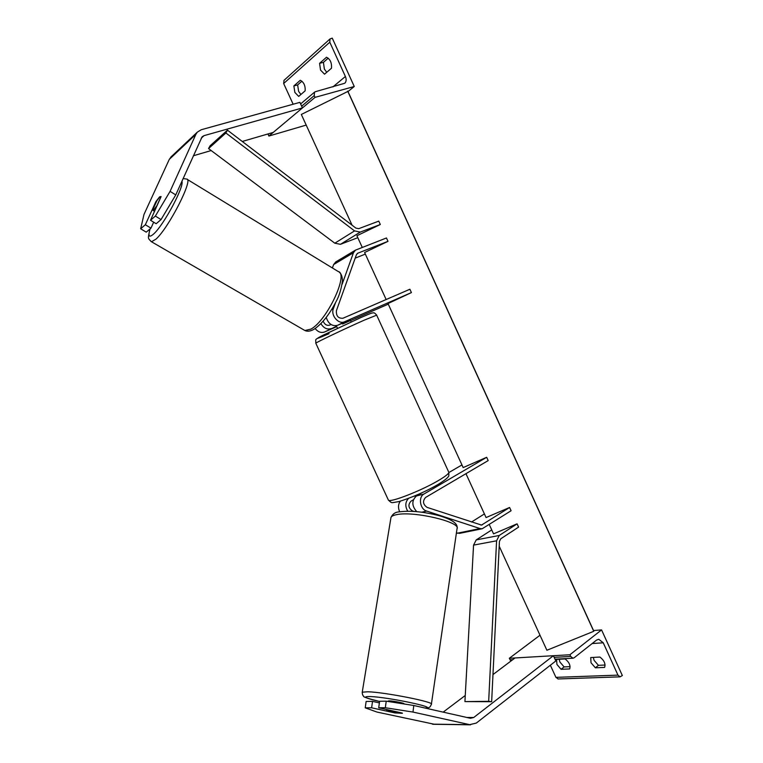 <?xml version="1.0" encoding="UTF-8"?>
<svg xmlns="http://www.w3.org/2000/svg" width="763" height="763" viewBox="0 0 763 763"><rect width="100%" height="100%" fill="white"/><g stroke="black" fill="none" stroke-linecap="round" stroke-linejoin="round"><path stroke-width="1.14" d="M326.221 317.437C328.424 323.932 332.239 326.545 337.666 325.286L344.58 321.748C338.667 324.771 330.551 315.434 333.336 308.748L335.548 302.596M331.037 324.523L329.683 325.114C326.783 325.858 324.618 324.533 323.188 321.137M342.11 284.322L353.45 252.744L355.482 250.14L386.459 237.97L387.995 241.337L364.6 252.505L386.154 299.535M355.196 258.123L365.334 254.108M416.722 511.63C411.686 505.888 411.581 500.671 416.407 495.988L423.97 494.023L486.67 457.295L463.17 467.576L387.995 303.55L411.419 292.591L409.893 289.244L342.969 318.238C338.247 318.543 336.063 316.016 336.416 310.665L356.426 254.689L357.818 253.192L387.995 241.337M351.152 321.9L350.207 319.85L337.666 325.286M336.76 326.659L324.59 331.972L336.569 326.24M388.262 304.141L350.56 320.622M411.419 292.591L344.58 321.748M324.59 331.972C321.128 333.173 317.98 332.029 315.148 328.538M332.382 267.966L333.641 264.542L335.815 261.881M331.266 328.557C327.146 329.835 323.684 328.185 320.889 323.626M320.536 70.082L324.542 74.192L331.495 68.222C331.876 62.785 330.207 59.133 326.488 57.244L319.583 63.319L320.536 70.082M326.745 72.304L324.37 69.09L323.426 62.347L328.195 58.169M294.852 92.399L298.676 96.405L305.152 90.845C305.448 85.666 303.827 82.137 300.307 80.258L293.869 85.923L294.852 92.399M300.889 94.498L298.619 91.379L297.646 84.922L293.869 85.923M332.258 38.15L354.261 86.496L315.043 97.368L314.232 95.594L314.537 92.161L315.367 91.703L344.781 83.253C346.354 81.593 346.564 79.342 345.401 76.5L329.788 42.213L330.007 38.961L332.258 38.15M348.014 91.56L354.261 86.496M301.919 81.174L297.646 84.922M293.154 104.235L283.655 83.51L284.046 80.306M306.201 125.084L268.881 136.052L315.043 97.368M268.881 136.052L267.947 133.954M323.426 62.347L319.583 63.319M350.16 319.859L350.475 320.546L342.549 324.017L342.215 323.302M156.358 201.947L155.881 201.651L145.342 224.742L140.669 228.776L146.248 232.162L150.96 228.156L145.342 224.742M159.782 196.873L156.863 200.831L152.705 209.93L153.954 209.663L156.892 205.695L161.06 196.539L159.648 196.797L155.881 201.651M140.669 228.776L143.988 214.451L169.291 159.362L171.589 156.377M195.862 134.374L197.35 132.113L201.27 129.729L299.907 102.356L302.453 107.917L204.017 135.652L202.1 136.806L175.748 194.918L161.05 219.572L155.366 216.072L170.082 191.36L195.862 134.374L169.291 159.362M242.272 141.46L273.24 132.409L302.453 107.917M193.335 155.766L211.179 150.549M155.366 216.072L150.521 220.259L156.177 223.721L161.05 219.572M153.668 222.186L150.96 228.156M150.521 220.259L161.107 196.568M170.082 191.36L175.748 194.918M378.706 707.768L385.325 707.73L412.964 712.06L413.804 705.498L386.221 701.178L379.612 701.264L378.706 707.768L402.32 713.071M402.378 713.291L394.833 712.909L371.619 707.806L365.229 707.845L366.135 701.455L372.525 701.369L371.619 707.806M365.229 707.845L376.998 712.07L434.557 724.306M413.804 705.498L470.418 718.279L473.718 717.497L553.404 655.713L555.817 660.977L476.303 723.076L469.703 724.669L412.964 712.06M492.974 674.578L515.025 657.954L553.404 655.713M443.179 712.127L465.258 695.475M379.383 702.895L372.525 701.369M386.221 701.178L385.325 707.73M402.406 713.271L388.167 710.496L401.004 713.319M403.837 703.934L403.875 703.667C404.724 703.209 393.679 701.025 389.683 700.863L388.319 700.997M593.309 657.41L594.081 660.329L598.43 665.336L595.388 667.806L591.029 662.78L590.715 657.553L599.89 657.048C604.172 660.367 605.746 663.82 604.611 667.396L595.388 667.806M559.184 659.261L559.956 662.084L564.105 666.919L561.082 669.313L556.933 664.449L556.551 659.404L565.106 658.936C569.169 662.15 570.686 665.479 569.684 668.932L561.082 669.313M598.43 665.336L605.088 665.031M622.331 675.522L601.568 629.904L569.913 654.749L570.676 656.428L572.937 658.211L574.138 657.792L596.571 640.071L598.764 639.28L603.247 642.799L617.963 675.131L620.071 676.848L622.331 675.522M593.538 630.553L601.568 629.904M570.095 666.643L564.105 666.919M550.361 665.241L555.912 677.353L558.182 678.965M540.004 635.236L509.303 658.288L569.913 654.749M509.303 658.288L510.933 661.044M423.97 494.023C418.095 496.999 419.993 509.264 426.622 511.048L480.013 528.559L482.197 528.749L511.096 510.752L509.598 507.481L481.529 525.078L427.108 507.395C422.95 504.438 422.435 501.129 425.563 497.466L488.177 460.585L486.67 457.295M413.384 499.765L410.961 501.177C407.852 504.791 408.358 508.044 412.468 510.943L413.908 511.41M471.496 522.035L484.41 513.928M465.964 473.67L486.069 517.552L509.598 507.481M461.958 464.934L448.911 472.507M421.958 492.745L416.407 495.988M400.356 501.186C398.143 504.267 397.914 507.805 399.669 511.773M456.408 532.946L459.812 533.318M408.558 498.392C405.229 501.959 404.943 506.231 407.719 511.2M357.809 237.684L340.46 244.313L334.814 243.197L208.547 148.575L210.092 145.79L227.45 130.158L355.854 228.08L358.715 228.671L378.763 221.127L380.308 224.503L356.912 235.738L362.263 247.412M208.547 148.575L225.886 132.991L354.547 230.903L360.279 232.086L380.308 224.503M227.45 130.158L225.886 132.991M464.925 701.598L491.658 701.712L499.431 541.453L500.766 538.783L518.582 527.119L517.085 523.847L499.24 535.464L496.579 540.805L488.673 701.311L464.925 701.598L473.565 545.116L476.226 539.899L491.744 529.923M489.321 524.648L493.547 533.862L517.085 523.847M491.658 701.712L488.673 701.311M593.633 630.772L347.938 91.407L593.633 630.772L593.757 631.306L546.89 650.257L499.202 546.203M352.086 225.209L301.328 114.45L347.938 91.407M593.757 631.306L347.68 91.102M331.533 309.721L333.336 308.748M357.198 253.554L357.818 253.192M333.641 264.542L353.45 252.744M283.655 83.51L329.788 42.213M332.878 86.915L345.401 76.5M268.118 134.402L269.034 133.639M301.662 106.181L314.232 95.594M388.205 499.66L388.424 500.156C390.065 502.874 421.3 490.695 438.42 480.528C446.231 475.902 449.645 473.031 448.644 471.906L376.674 315.157L364.609 320.002C346.326 328.033 315.863 342.53 315.796 343.207L315.844 343.302M329.072 333.669C316.817 338.991 314.604 339.611 322.434 335.529L360.889 317.551M201.194 138.265L204.017 135.652M150.101 228.881C147.85 236.435 149.1 238.075 153.849 233.802C163.997 224.703 184.627 185.972 181.89 181.241M183.101 178.561L186.677 179.057C193.84 178.609 168.747 227.87 155.957 239.153L151.484 241.766L150.893 241.404M303.922 329.95L304.895 330.513L310.932 329.111C326.869 320.765 349.044 273.631 338.219 271.523L187.221 179.381M466.775 717.458L473.718 717.497M432.354 724.154L469.703 724.669M425.172 708.064C430.494 707.921 430.151 706.652 431.372 704.297C435.463 702.227 385.229 692.26 367.89 691.764L362.234 692.194C362.311 694.378 362.826 695.751 363.779 696.314C362.539 696.762 367.814 698.488 379.573 701.493C364.771 698.05 361.748 696.4 370.513 696.543C388.853 697.239 439.211 707.921 424.953 708.016M390.856 518.182L390.98 517.428C391.514 516.179 393.441 515.244 396.77 514.624C414.004 510.829 461.586 522.15 457.018 528.807L431.41 704.02M399.03 511.887C395.406 512.049 392.716 513.9 390.98 517.428L362.187 692.489M592.155 643.562L603.247 642.799M555.912 677.353L617.963 675.131M510.027 659.861L512.707 659.709M554.157 657.363L570.676 656.428M421.815 512.192L426.622 511.048M480.833 525.078L482.378 524.763M457.256 533.213L480.013 528.559M340.46 244.313L360.279 232.086M334.814 243.197L354.547 230.903M476.226 539.899L499.24 535.464M473.565 545.116L496.579 540.805M335.644 261.986L355.482 250.14M300.632 103.93L314.537 92.161M283.903 80.43L330.007 38.961M448.854 472.373L448.825 475.645C448.806 475.826 448.768 478.01 438.076 484.448C426.24 491.324 413.222 497.028 399.011 501.558C390.093 503.017 392.296 503.351 388.424 500.156L315.796 343.207C316.044 338.648 313.917 340.441 321.376 336.063L360.956 317.522C374.347 311.724 371.829 313.202 373.317 312.887C373.946 312.487 375.053 313.212 376.636 315.071M337.484 328.224L336.311 325.696M415.272 496.837L414.834 495.883M170.75 157.168L197.35 132.113M149.939 229.024C147.755 239.582 147.736 237.875 151.484 241.766L304.895 330.513C307.451 331.733 310.522 331.295 314.127 329.196C321.824 323.979 329.015 315.024 335.682 302.329C339.02 296.569 341.271 289.377 342.463 280.755C342.31 276.521 341.233 273.65 339.211 272.143M152.915 210.321L154.593 211.313M433.193 724.287L470.561 724.812M399.297 511.839C410.227 510.457 423.312 511.687 438.563 515.521C451.648 519.279 457.829 523.447 457.113 528.034M386.822 710.544L386.965 709.59M388.243 701.493L388.329 700.939M554.997 659.194L572.937 658.211M557.953 678.975L620.071 676.848M459.412 533.394L482.197 528.749"/></g></svg>
